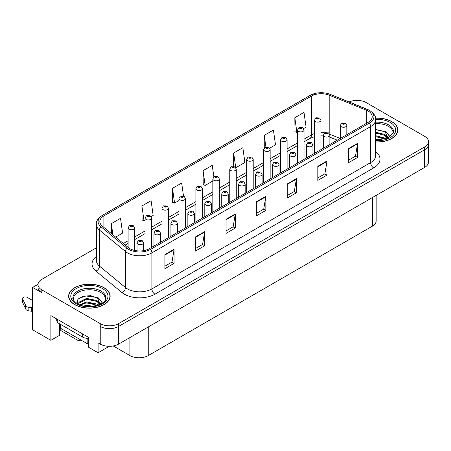 <?xml version="1.0" encoding="UTF-8"?>
<svg xmlns="http://www.w3.org/2000/svg" width="451" height="451" viewBox="0 0 451 451"><rect width="100%" height="100%" fill="white"/><g stroke="black" fill="none" stroke-linecap="round" stroke-linejoin="round"><path stroke-width="0.68" d="M38.036 284.322L32.652 287.428L32.652 329.805L50.878 340.325L50.878 315.604L88.74 337.466L88.74 347.355L98.098 352.755L98.098 342.867L100.235 344.102A12.978 7.492 0 0 0 118.585 344.102L424.65 167.4A12.978 7.492 0 0 0 428.45 162.101L428.45 144.444A12.978 7.492 0 0 1 424.65 149.743A12.978 7.492 0 0 0 428.45 144.444L428.45 141.62A12.978 7.492 0 0 0 424.65 136.326L366.24 102.602A12.978 7.492 0 0 0 349.113 101.977M109.283 346.3L98.098 352.755M357.553 100.415L357.062 100.128L356.572 100.415M96.362 247.819L41.825 279.304A12.978 7.492 0 0 0 38.025 284.604A12.978 7.492 0 0 0 41.825 289.897L100.235 323.621A12.978 7.492 0 0 0 118.585 323.621L118.585 326.445L424.65 149.743L118.585 326.445A12.978 7.492 0 0 1 100.235 326.445A12.978 7.492 0 0 0 118.585 326.445L118.585 344.102M32.652 287.428L41.825 292.722A12.978 7.492 0 0 1 38.025 287.428L38.025 284.604M60.789 328.39L60.789 330.51L79.015 341.035L79.015 338.915M376.157 195.396L376.157 220.9A12.978 7.492 180 0 1 372.357 226.193L148.249 355.58A12.978 7.492 180 0 1 129.899 355.58L113.246 345.962M59.442 323.728L59.442 335.381L50.878 340.325M80.847 339.975L79.015 341.035M375.677 142.014A20.757 11.985 0 0 0 397.855 130.057A20.757 11.985 0 0 0 391.772 121.584A20.757 11.985 0 0 0 375.559 118.106M104.063 287.693A20.757 11.985 0 0 0 81.434 285.094A20.757 11.985 0 0 0 68.62 296.166A20.757 11.985 0 0 0 74.703 304.639A20.757 11.985 0 0 0 97.326 307.238A20.757 11.985 0 0 0 110.14 296.166A20.757 11.985 0 0 0 104.063 287.693M68.84 297.265A20.757 11.985 0 0 0 68.766 297.581M368.163 111.059A13.84 7.988 180 0 1 372.216 116.708A13.84 7.988 180 0 1 368.163 122.356L149.444 248.636A13.84 7.988 180 0 1 128.321 247.571L102.326 226.137A13.84 7.988 180 0 1 99.823 221.554A13.84 7.988 180 0 1 103.877 215.899L311.466 96.052A13.84 7.988 180 0 1 329.191 95.155L366.319 110.162A13.84 7.988 180 0 1 368.163 111.059M369.386 110.354A15.571 8.992 0 0 0 367.311 109.345L330.183 94.338A15.571 8.992 0 0 0 326.445 93.227A15.571 8.992 0 0 0 316.061 93.227A15.571 8.992 0 0 0 310.243 95.341L102.653 215.195A15.571 8.992 0 0 0 100.906 226.706L126.906 248.14A15.571 8.992 0 0 0 150.668 249.341L369.386 123.067A15.571 8.992 0 0 0 369.386 110.354M164.919 254.567L164.919 268.695L174.092 263.395L174.092 249.273L164.919 254.567M164.919 266.186L171.983 262.11L174.058 249.741A3.461 1.996 -120 0 0 174.092 249.273M171.921 262.144L174.092 263.395M195.497 236.91L195.497 251.038L204.675 245.739L204.675 231.617L195.497 236.91M195.497 248.529L202.567 244.453L204.636 232.085A3.461 1.996 -120 0 0 204.675 231.617M202.505 244.487L204.675 245.739M226.081 219.254L226.081 233.381L235.259 228.082L235.259 213.96L226.081 219.254M226.081 230.873L233.15 226.797L235.219 214.428A3.461 1.996 -120 0 0 235.259 213.96M233.088 226.83L235.259 228.082M348.409 148.633L348.409 162.755L357.581 157.461L357.581 143.333L348.409 148.633M348.409 160.252L355.478 156.17L357.547 143.801A3.461 1.996 -120 0 0 357.581 143.333M355.411 156.204L357.581 157.461M317.825 166.289L317.825 180.411L327.003 175.118L327.003 160.99L317.825 166.289M317.825 177.908L324.895 173.827L326.964 161.458A3.461 1.996 -120 0 0 327.003 160.99M324.833 173.86L327.003 175.118M287.248 183.946L287.248 198.068L296.42 192.774L296.42 178.647L287.248 183.946M287.248 195.565L294.311 191.483L296.38 179.115A3.461 1.996 -120 0 0 296.42 178.647M294.249 191.517L296.42 192.774M256.664 201.603L256.664 215.725L265.836 210.431L265.836 196.303L256.664 201.603M256.664 213.222L263.728 209.14L265.802 196.771A3.461 1.996 -120 0 0 265.836 196.303M263.666 209.174L265.836 210.431M118.585 323.621L424.65 146.919A12.978 7.492 0 0 0 428.45 141.62M151.113 216.627L153.165 215.443L151.096 200.684L141.918 205.977L142.071 220.02M115.636 237.108L122.582 233.099L120.513 218.34L111.341 223.634L111.341 233.567M235.822 167.721L244.91 162.473L242.841 147.714L233.669 153.007L233.669 166.419M269.709 148.154L275.493 144.816L273.424 130.057L264.247 135.351L264.247 147.967M303.591 128.591L306.077 127.159L304.002 112.4L294.83 117.7L294.977 131.737M183.489 195.931L181.674 183.027L172.502 188.321L172.648 202.364M213.87 176.871L212.258 165.37L203.085 170.664L203.232 184.707M203.085 170.664L205.154 185.423L212.838 180.992M205.154 185.423L203.085 184.651M233.669 153.007L235.71 167.563M264.247 135.351L265.876 146.941M294.83 117.7L296.899 132.453L297.547 132.081M296.899 132.453L294.83 131.681M172.502 188.321L174.571 203.08L178.951 200.554M174.571 203.08L172.502 202.307M141.918 205.977L143.993 220.736L145.07 220.116M143.993 220.736L141.918 219.964M111.341 223.634L112.913 234.864M109.993 297.581A20.757 11.985 0 0 0 109.926 297.265M397.709 131.466A20.757 11.985 0 0 0 397.641 131.156M134.612 250.429L134.612 227.845A3.242 1.872 180 0 1 132.611 229.576A3.242 1.872 180 0 1 129.076 229.17A3.242 1.872 180 0 1 128.123 227.845L129.42 225.596A2.165 1.302 57.8 0 1 130.57 225.658A1.082 0.626 0 0 0 130.604 226.52A1.082 0.626 0 0 0 132.132 226.52A1.082 0.626 0 0 0 132.132 225.641A1.082 0.626 0 0 0 130.638 225.618L131.805 226.081L131.066 226.255L131.078 225.895M130.638 225.618A2.165 1.195 -117.9 0 0 129.629 225.472A2.165 1.195 -117.9 0 0 129.533 225.534M131.049 226.25L130.57 225.658M131.066 226.255L131.049 225.912M143.514 250.66L143.514 242.768A3.242 1.872 180 0 1 141.513 244.498A3.242 1.872 180 0 1 137.978 244.092A3.242 1.872 180 0 1 137.025 242.768L138.322 240.513A2.165 1.302 57.8 0 1 139.472 240.58A1.082 0.626 0 0 0 139.506 241.443A1.082 0.626 0 0 0 141.033 241.443A1.082 0.626 0 0 0 141.033 240.558A1.082 0.626 0 0 0 139.539 240.541L140.701 240.997L139.962 241.178L139.472 240.58M139.979 241.184L139.979 240.817M139.539 240.541A2.165 1.195 -117.9 0 0 138.525 240.394A2.165 1.195 -117.9 0 0 138.434 240.456M139.962 241.178L139.951 240.828M151.553 247.419L151.553 218.064A3.242 1.872 180 0 1 149.552 219.795A3.242 1.872 180 0 1 146.017 219.389A3.242 1.872 180 0 1 145.07 218.064L146.361 215.815A2.165 1.302 57.8 0 1 147.516 215.877A1.082 0.626 0 0 0 147.545 216.739A1.082 0.626 0 0 0 149.078 216.739A1.082 0.626 0 0 0 149.078 215.86A1.082 0.626 0 0 0 147.584 215.837L148.616 216.125L148.007 216.474L148.018 216.114M147.584 215.837A2.165 1.195 -117.9 0 0 146.569 215.691A2.165 1.195 -117.9 0 0 146.474 215.753M147.996 216.469L147.516 215.877M148.007 216.474L147.996 216.13M168.499 237.632L168.499 208.283A3.242 1.872 180 0 1 166.498 210.014A3.242 1.872 180 0 1 162.963 209.608A3.242 1.872 180 0 1 162.01 208.283L163.307 206.034A2.165 1.302 57.8 0 1 164.457 206.096A1.082 0.626 0 0 0 164.491 206.958A1.082 0.626 0 0 0 166.019 206.958A1.082 0.626 0 0 0 166.019 206.073A1.082 0.626 0 0 0 164.525 206.056L165.686 206.519L164.948 206.693L164.965 206.332M164.525 206.056A2.165 1.195 -117.9 0 0 163.51 205.91A2.165 1.195 -117.9 0 0 163.42 205.972M164.936 206.688L164.457 206.096M164.948 206.693L164.936 206.349M185.44 227.851L185.44 198.502A3.242 1.872 180 0 1 183.439 200.233A3.242 1.872 180 0 1 179.904 199.827A3.242 1.872 180 0 1 178.951 198.502L180.248 196.247A2.165 1.302 57.8 0 1 181.398 196.315A1.082 0.626 0 0 0 181.432 197.177A1.082 0.626 0 0 0 182.959 197.177A1.082 0.626 0 0 0 182.959 196.292A1.082 0.626 0 0 0 181.465 196.275L182.627 196.737L181.888 196.912L181.905 196.551M181.465 196.275A2.165 1.195 -117.9 0 0 180.456 196.129A2.165 1.195 -117.9 0 0 180.361 196.191M181.877 196.907L181.398 196.315M181.888 196.912L181.877 196.568M160.455 242.277L160.455 232.987A3.242 1.872 180 0 1 158.453 234.712A3.242 1.872 180 0 1 154.918 234.306A3.242 1.872 180 0 1 153.966 232.987L155.262 230.732A2.165 1.302 57.8 0 1 156.412 230.799A1.082 0.626 0 0 0 156.446 231.662A1.082 0.626 0 0 0 157.974 231.662A1.082 0.626 0 0 0 157.974 230.777A1.082 0.626 0 0 0 156.48 230.76L157.641 231.216L156.903 231.397L156.412 230.799M156.92 231.402L156.92 231.036M156.48 230.76A2.165 1.195 -117.9 0 0 155.471 230.613A2.165 1.195 -117.9 0 0 155.375 230.675M156.903 231.397L156.892 231.047M177.395 232.496L177.395 223.2A3.242 1.872 180 0 1 175.394 224.931A3.242 1.872 180 0 1 171.859 224.525A3.242 1.872 180 0 1 170.912 223.2L172.203 220.951A2.165 1.302 57.8 0 1 173.359 221.013A1.082 0.626 0 0 0 173.387 221.881A1.082 0.626 0 0 0 174.92 221.881A1.082 0.626 0 0 0 174.92 220.996A1.082 0.626 0 0 0 173.421 220.979L174.458 221.261L173.849 221.616L173.86 221.255M173.421 220.979A2.165 1.195 -117.9 0 0 172.412 220.832A2.165 1.195 -117.9 0 0 172.316 220.894M173.832 221.604L173.359 221.013M173.849 221.616L173.832 221.266M194.342 222.715L194.342 213.419A3.242 1.872 180 0 1 192.335 215.15A3.242 1.872 180 0 1 188.8 214.744A3.242 1.872 180 0 1 187.853 213.419L189.144 211.169A2.165 1.302 57.8 0 1 190.299 211.231A1.082 0.626 0 0 0 190.333 212.094A1.082 0.626 0 0 0 191.861 212.094A1.082 0.626 0 0 0 191.861 211.215A1.082 0.626 0 0 0 190.367 211.192L191.404 211.48L190.79 211.829L190.801 211.468M190.367 211.192A2.165 1.195 -117.9 0 0 189.352 211.051A2.165 1.195 -117.9 0 0 189.257 211.113M190.779 211.823L190.299 211.231M190.79 211.829L190.779 211.485M211.282 212.934L211.282 203.638A3.242 1.872 180 0 1 209.281 205.368A3.242 1.872 180 0 1 205.746 204.963A3.242 1.872 180 0 1 204.793 203.638L206.09 201.388A2.165 1.302 57.8 0 1 207.24 201.45A1.082 0.626 0 0 0 207.274 202.313A1.082 0.626 0 0 0 208.802 202.313A1.082 0.626 0 0 0 208.802 201.434A1.082 0.626 0 0 0 207.308 201.411L208.469 201.873L207.731 202.048L207.748 201.687M207.308 201.411A2.165 1.195 -117.9 0 0 206.299 201.27A2.165 1.195 -117.9 0 0 206.203 201.326M207.719 202.042L207.24 201.45M207.731 202.048L207.719 201.704M56.657 318.942L56.657 320.357L57.271 320.712M57.271 319.297L57.271 322.476L82.347 336.953A8.648 4.995 0 0 0 88.74 338.413M32.652 311.793L31.75 311.275L31.75 307.74L32.652 308.264M32.652 300.496L27.263 297.384A2.762 1.595 180 0 0 24.253 297.04A2.762 1.595 180 0 0 22.55 298.511A2.762 1.595 180 0 0 22.646 298.923L25.921 305.885A4.324 2.497 0 0 0 28.87 307.334L31.75 307.74M31.75 311.275L28.87 310.863L28.87 307.334M25.921 305.885L25.921 309.42L22.646 302.452A2.762 1.595 0 0 1 22.55 302.04L22.55 298.511M25.921 309.42A4.324 2.497 0 0 0 28.87 310.863M25.341 304.735L25.341 308.264M32.652 293.105A2.762 1.595 180 0 1 32.573 292.727A2.762 1.595 180 0 1 32.652 292.344M32.573 292.727L32.573 296.256A2.762 1.595 0 0 0 32.652 296.634M375.677 123.681A16.005 9.24 180 0 1 388.412 126.348A16.005 9.24 180 0 1 393.001 133.885M387.939 138.181L385.227 131.867L375.677 129.414M375.582 118.23A20.543 11.861 180 0 1 391.62 121.669A20.543 11.861 180 0 1 397.641 130.057A20.543 11.861 180 0 1 375.677 141.89M375.677 139.241L381.552 140.058M375.677 140.12L378.975 140.34M375.677 135.706L384.742 138L386 138.97M375.677 136.591L385.233 139.224M375.677 132.177L384.742 134.471L387.775 138.26M375.677 133.062L384.742 135.356L387.51 138.378M375.677 129.725L384.314 131.326M385.278 131.777L386.394 132.414L390.087 136.963M375.677 133.254L382.138 134.082M386.614 136.084L388.644 137.831M375.677 136.788L382.138 137.611M375.677 140.317L377.921 140.385M385.475 131.438L386.394 131.968L390.171 136.907M385.374 134.917L388.892 137.696M73.474 299.994A16.005 9.24 180 0 1 82.465 290.658A16.005 9.24 180 0 1 100.697 292.457A16.005 9.24 180 0 1 105.286 299.994M100.223 304.29L97.512 297.976L90.674 295.659L83.08 296.251L77.893 299.323L77.144 303.551M103.905 287.783A20.543 11.861 180 0 1 109.926 296.166A20.543 11.861 180 0 1 97.241 307.125A20.543 11.861 180 0 1 74.855 304.555A20.543 11.861 180 0 1 68.84 296.166A20.543 11.861 180 0 1 81.518 285.207A20.543 11.861 180 0 1 103.905 287.783M83.79 305.97L86.581 305.44L93.836 306.173M86.327 306.353L91.26 306.449M79.618 304.763L86.581 301.911L97.027 304.115L98.284 305.079M80.295 305.017L86.581 302.79L97.517 305.333M78.643 304.34L78.936 302.204L86.581 298.376L97.027 300.58L100.06 304.369M78.604 304.115L78.936 303.083L86.581 299.261L97.027 301.465L99.795 304.487M59.695 323.874L59.695 327.24A2.165 1.246 0 0 0 60.327 328.125L87.849 344.017A2.165 1.246 0 0 0 88.74 344.327M78.733 298.461L85.978 295.969L96.604 297.435M97.563 297.885L98.679 298.523L102.377 303.072M82.821 300.112L85.978 299.498L94.422 300.191M98.904 302.198L100.928 303.94M82.821 303.641L85.978 303.033L94.422 303.726M87.455 306.443L90.206 306.494M97.76 297.547L98.679 298.083L102.456 303.016M97.664 301.026L101.182 303.805M202.381 218.07L202.381 188.721A3.242 1.872 180 0 1 200.379 190.452A3.242 1.872 180 0 1 196.845 190.046A3.242 1.872 180 0 1 195.897 188.721L197.188 186.466A2.165 1.302 57.8 0 1 198.344 186.534A1.082 0.626 0 0 0 198.372 187.396A1.082 0.626 0 0 0 199.906 187.396A1.082 0.626 0 0 0 199.906 186.511A1.082 0.626 0 0 0 198.406 186.494L199.443 186.776L198.835 187.131L198.846 186.77M198.406 186.494A2.165 1.195 -117.9 0 0 197.397 186.348A2.165 1.195 -117.9 0 0 197.301 186.41M198.818 187.12L198.344 186.534M198.835 187.131L198.818 186.787M219.327 208.289L219.327 178.94A3.242 1.872 180 0 1 217.32 180.671A3.242 1.872 180 0 1 213.785 180.265A3.242 1.872 180 0 1 212.838 178.94L214.129 176.685A2.165 1.302 57.8 0 1 215.285 176.753A1.082 0.626 0 0 0 215.319 177.615A1.082 0.626 0 0 0 216.846 177.615A1.082 0.626 0 0 0 216.846 176.73A1.082 0.626 0 0 0 215.352 176.713L216.39 176.995L215.775 177.35L215.787 176.989M215.352 176.713A2.165 1.195 -117.9 0 0 214.338 176.566A2.165 1.195 -117.9 0 0 214.242 176.629M215.764 177.339L215.285 176.753M215.775 177.35L215.764 177.006M236.268 198.508L236.268 169.159A3.242 1.872 180 0 1 234.266 170.884A3.242 1.872 180 0 1 230.732 170.478A3.242 1.872 180 0 1 229.779 169.159L231.075 166.904A2.165 1.302 57.8 0 1 232.226 166.971A1.082 0.626 0 0 0 232.259 167.834A1.082 0.626 0 0 0 233.787 167.834A1.082 0.626 0 0 0 233.787 166.949A1.082 0.626 0 0 0 232.293 166.932L233.455 167.389L232.716 167.569L232.226 166.971M232.733 167.575L232.733 167.208M232.293 166.932A2.165 1.195 -117.9 0 0 231.284 166.785A2.165 1.195 -117.9 0 0 231.188 166.847M232.705 167.558L232.705 167.22M228.223 203.153L228.223 193.857A3.242 1.872 180 0 1 226.222 195.587A3.242 1.872 180 0 1 222.687 195.182A3.242 1.872 180 0 1 221.74 193.857L223.031 191.607A2.165 1.302 57.8 0 1 224.181 191.669A1.082 0.626 0 0 0 224.215 192.532A1.082 0.626 0 0 0 225.742 192.532A1.082 0.626 0 0 0 225.742 191.652A1.082 0.626 0 0 0 224.248 191.63L225.415 192.092L224.677 192.267L224.688 191.906M224.248 191.63A2.165 1.195 -117.9 0 0 223.239 191.483A2.165 1.195 -117.9 0 0 223.144 191.545M224.66 192.261L224.181 191.669M224.677 192.267L224.66 191.923M245.169 193.372L245.169 184.076A3.242 1.872 180 0 1 243.162 185.806A3.242 1.872 180 0 1 239.628 185.4A3.242 1.872 180 0 1 238.68 184.076L239.971 181.826A2.165 1.302 57.8 0 1 241.127 181.888A1.082 0.626 0 0 0 241.161 182.751A1.082 0.626 0 0 0 242.689 182.751A1.082 0.626 0 0 0 242.689 181.871A1.082 0.626 0 0 0 241.195 181.849L242.226 182.136L241.618 182.486L241.629 182.125M241.195 181.849A2.165 1.195 -117.9 0 0 240.18 181.702A2.165 1.195 -117.9 0 0 240.084 181.764M241.606 182.48L241.127 181.888M241.618 182.486L241.606 182.142M262.11 183.591L262.11 174.295A3.242 1.872 180 0 1 260.109 176.025A3.242 1.872 180 0 1 256.574 175.619A3.242 1.872 180 0 1 255.621 174.295L256.918 172.045A2.165 1.302 57.8 0 1 258.068 172.107A1.082 0.626 0 0 0 258.102 172.97A1.082 0.626 0 0 0 259.629 172.97A1.082 0.626 0 0 0 259.629 172.085A1.082 0.626 0 0 0 258.135 172.068L259.297 172.53L258.558 172.705L258.575 172.344M258.135 172.068A2.165 1.195 -117.9 0 0 257.126 171.921A2.165 1.195 -117.9 0 0 257.031 171.983M258.547 172.699L258.068 172.107M258.558 172.705L258.547 172.361M253.208 188.727L253.208 159.372A3.242 1.872 180 0 1 251.207 161.103A3.242 1.872 180 0 1 247.672 160.697A3.242 1.872 180 0 1 246.725 159.372L248.016 157.123A2.165 1.302 57.8 0 1 249.166 157.185A1.082 0.626 0 0 0 249.2 158.053A1.082 0.626 0 0 0 250.728 158.053A1.082 0.626 0 0 0 250.728 157.168A1.082 0.626 0 0 0 249.234 157.151L250.401 157.608L249.662 157.788L249.166 157.185M249.674 157.794L249.674 157.427M249.234 157.151A2.165 1.195 -117.9 0 0 248.225 157.004A2.165 1.195 -117.9 0 0 248.129 157.066M249.645 157.777L249.645 157.438M270.155 178.946L270.155 149.591A3.242 1.872 180 0 1 268.148 151.322A3.242 1.872 180 0 1 264.613 150.916A3.242 1.872 180 0 1 263.666 149.591L264.957 147.342A2.165 1.302 57.8 0 1 266.113 147.404A1.082 0.626 0 0 0 266.146 148.266A1.082 0.626 0 0 0 267.674 148.266A1.082 0.626 0 0 0 267.674 147.387A1.082 0.626 0 0 0 266.18 147.37L267.342 147.827L266.603 148.007L266.113 147.404M266.614 148.013L266.614 147.646M266.18 147.37A2.165 1.195 -117.9 0 0 265.165 147.223A2.165 1.195 -117.9 0 0 265.07 147.285M266.592 147.996L266.592 147.657M287.095 169.164L287.095 139.81A3.242 1.872 180 0 1 285.094 141.541A3.242 1.872 180 0 1 281.559 141.135A3.242 1.872 180 0 1 280.607 139.81L281.903 137.561A2.165 1.302 57.8 0 1 283.053 137.623A1.082 0.626 0 0 0 283.087 138.485A1.082 0.626 0 0 0 284.615 138.485A1.082 0.626 0 0 0 284.615 137.606A1.082 0.626 0 0 0 283.121 137.583L284.282 138.045L283.544 138.22L283.053 137.623M283.561 138.231L283.561 137.859M283.121 137.583A2.165 1.195 -117.9 0 0 282.112 137.442A2.165 1.195 -117.9 0 0 282.016 137.499M283.532 138.215L283.532 137.876M304.036 159.383L304.036 130.029A3.242 1.872 180 0 1 302.035 131.76A3.242 1.872 180 0 1 298.5 131.354A3.242 1.872 180 0 1 297.547 130.029L298.844 127.78A2.165 1.302 57.8 0 1 299.994 127.842A1.082 0.626 0 0 0 300.028 128.704A1.082 0.626 0 0 0 301.556 128.704A1.082 0.626 0 0 0 301.556 127.825A1.082 0.626 0 0 0 300.062 127.802L301.223 128.264L300.49 128.439L299.994 127.842M300.501 128.45L300.501 128.078M300.062 127.802A2.165 1.195 -117.9 0 0 299.052 127.656A2.165 1.195 -117.9 0 0 298.957 127.718M300.473 128.434L300.473 128.095M320.977 149.602L320.977 120.248A3.242 1.872 180 0 1 318.975 121.979A3.242 1.872 180 0 1 315.441 121.573A3.242 1.872 180 0 1 314.494 120.248L315.785 117.999A2.165 1.302 57.8 0 1 316.94 118.061A1.082 0.626 0 0 0 316.968 118.923A1.082 0.626 0 0 0 318.502 118.923A1.082 0.626 0 0 0 318.502 118.044A1.082 0.626 0 0 0 317.002 118.021L318.169 118.483L317.431 118.658L316.94 118.061M317.442 118.669L317.442 118.297M317.002 118.021A2.165 1.195 -117.9 0 0 315.993 117.874A2.165 1.195 -117.9 0 0 315.897 117.936M317.419 118.652L317.419 118.314M279.051 173.81L279.051 164.514A3.242 1.872 180 0 1 277.049 166.244A3.242 1.872 180 0 1 273.515 165.838A3.242 1.872 180 0 1 272.562 164.514L273.858 162.264A2.165 1.302 57.8 0 1 275.009 162.326A1.082 0.626 0 0 0 275.042 163.189A1.082 0.626 0 0 0 276.57 163.189A1.082 0.626 0 0 0 276.57 162.304A1.082 0.626 0 0 0 275.076 162.287L276.113 162.569L275.505 162.924L275.516 162.563M275.076 162.287A2.165 1.195 -117.9 0 0 274.067 162.14A2.165 1.195 -117.9 0 0 273.971 162.202M275.488 162.918L275.009 162.326M275.505 162.924L275.488 162.58M295.991 164.023L295.991 154.732A3.242 1.872 180 0 1 293.99 156.463A3.242 1.872 180 0 1 290.455 156.057A3.242 1.872 180 0 1 289.508 154.732L290.799 152.477A2.165 1.302 57.8 0 1 291.955 152.545A1.082 0.626 0 0 0 291.983 153.408A1.082 0.626 0 0 0 293.516 153.408A1.082 0.626 0 0 0 293.516 152.523A1.082 0.626 0 0 0 292.017 152.506L293.054 152.788L292.445 153.143L292.457 152.782M292.017 152.506A2.165 1.195 -117.9 0 0 291.008 152.359A2.165 1.195 -117.9 0 0 290.912 152.421M292.434 152.799L292.445 153.143L291.955 152.545M312.938 154.242L312.938 144.951A3.242 1.872 180 0 1 310.936 146.682A3.242 1.872 180 0 1 307.402 146.276A3.242 1.872 180 0 1 306.449 144.951L307.74 142.696A2.165 1.302 57.8 0 1 308.896 142.764A1.082 0.626 0 0 0 308.929 143.627A1.082 0.626 0 0 0 310.457 143.627A1.082 0.626 0 0 0 310.457 142.741A1.082 0.626 0 0 0 308.963 142.725L310.125 143.181L309.386 143.362L308.896 142.764M309.403 143.367L309.403 143.001M308.963 142.725A2.165 1.195 -117.9 0 0 307.948 142.578A2.165 1.195 -117.9 0 0 307.858 142.64M309.386 143.362L309.375 143.018M329.878 144.461L329.878 135.17A3.242 1.872 180 0 1 327.877 136.895A3.242 1.872 180 0 1 324.342 136.49A3.242 1.872 180 0 1 323.39 135.17L324.686 132.915A2.165 1.302 57.8 0 1 325.836 132.983A1.082 0.626 0 0 0 325.87 133.846A1.082 0.626 0 0 0 327.398 133.846A1.082 0.626 0 0 0 327.398 132.96A1.082 0.626 0 0 0 325.904 132.944L327.065 133.4L326.327 133.581L325.836 132.983M326.344 133.586L326.344 133.22M325.904 132.944A2.165 1.195 -117.9 0 0 324.895 132.797A2.165 1.195 -117.9 0 0 324.799 132.859M326.327 133.581L326.315 133.231M346.819 134.68L346.819 125.384A3.242 1.872 180 0 1 344.818 127.114A3.242 1.872 180 0 1 341.283 126.708A3.242 1.872 180 0 1 340.336 125.384L341.627 123.134A2.165 1.302 57.8 0 1 342.783 123.196A1.082 0.626 0 0 0 342.811 124.064A1.082 0.626 0 0 0 344.344 124.064A1.082 0.626 0 0 0 344.344 123.179A1.082 0.626 0 0 0 342.845 123.162L344.012 123.619L343.273 123.799L342.783 123.196M343.284 123.805L343.284 123.439M342.845 123.162A2.165 1.195 -117.9 0 0 341.835 123.016A2.165 1.195 -117.9 0 0 341.74 123.078M343.273 123.799L343.256 123.45M424.65 167.4L424.65 146.919M100.235 344.102L100.235 323.621M148.249 355.58L148.249 326.975M372.357 226.193L372.357 197.594M129.899 355.58L129.899 337.573M375.677 151.592A21.625 12.487 180 0 1 373.67 167.913L154.947 294.187A4.324 2.497 60 0 1 151.891 288.894L370.609 162.614A17.301 9.99 0 0 0 375.677 155.55L375.677 119.532A17.301 9.99 180 0 1 370.609 126.596A4.324 2.497 -120 0 0 369.386 123.067M154.947 294.187A21.625 12.487 180 0 1 124.369 294.187A21.625 12.487 180 0 1 121.945 292.524L95.95 271.09A21.625 12.487 180 0 1 96.362 256.439M127.424 288.894A17.301 9.99 0 0 0 151.891 288.894L151.891 252.876A17.301 9.99 180 0 1 125.485 251.54L99.491 230.106A17.301 9.99 180 0 1 96.362 224.378L96.362 260.396A17.301 9.99 0 0 0 99.491 266.124L125.485 287.558A17.301 9.99 0 0 0 127.424 288.894M316.061 93.227L309.916 95.482A4.324 2.497 60 0 1 310.243 95.341M102.653 215.195A4.324 2.497 -120 0 0 102.326 215.336C97.811 218.594 95.826 221.61 96.362 224.378M100.906 226.706A4.324 2.892 129.5 0 0 99.491 230.106L99.491 266.124A4.324 2.892 -50.5 0 1 95.95 271.09M126.906 248.14A4.324 2.892 129.5 0 0 125.485 251.54L125.485 287.558A4.324 2.892 -50.5 0 1 121.945 292.524M150.668 249.341A4.324 2.497 60 0 1 151.891 252.876L370.609 126.596L370.609 162.614A4.324 2.497 60 0 0 373.67 167.913M41.825 289.897L41.825 292.722M103.877 215.899L103.877 227.411M366.319 110.162L366.319 123.427M329.191 95.155L329.191 133.423M340.257 138.474L329.687 134.201M324.844 132.825A13.84 7.988 0 0 0 320.977 132.555M314.494 133.575A13.84 7.988 0 0 0 311.466 134.894L304.036 139.184M311.466 96.052L311.466 134.894A7.785 4.493 60 0 1 309.854 138.457L304.036 141.817M297.547 142.928L287.095 148.965M280.607 152.709L270.155 158.746M263.666 162.49L253.208 168.527M246.725 172.276L236.268 178.308M229.779 182.057L219.327 188.09M212.838 191.838L202.381 197.871M195.897 201.62L185.44 207.657M178.951 211.401L168.499 217.438M162.01 221.182L151.553 227.219M145.07 230.963L134.612 237M128.123 240.744L123.371 243.489M337.292 140.182L330.741 137.532A7.785 3.647 -68 0 1 329.878 136.822M256.664 202.048L265.802 196.771M287.248 184.391L296.38 179.115M317.825 166.735L326.964 161.458M348.409 149.078L357.547 143.801M226.081 219.705L235.219 214.428M195.497 237.361L204.636 232.085M164.919 255.018L174.058 249.741M82.347 333.774L82.347 336.953M22.646 298.923L22.646 302.452M375.677 122.187A16.445 9.494 180 0 1 388.723 124.933A16.445 9.494 180 0 1 393.498 132.323L388.559 137.871L375.677 140.362M375.677 119.352A18.598 10.739 180 0 1 390.245 122.463A18.598 10.739 180 0 1 393.994 134.539A18.598 10.739 180 0 1 375.677 140.763M388.401 126.365A16.867 9.736 180 0 1 388.706 126.528M72.977 298.438A16.445 9.494 180 0 1 82.544 289.119A16.445 9.494 180 0 1 101.007 291.042A16.445 9.494 180 0 1 105.782 298.438C107.287 303.991 86.874 310.254 77.313 303.653C73.62 300.552 72.177 298.816 72.977 298.438M102.529 288.572A18.598 10.739 180 0 1 102.529 303.76A18.598 10.739 180 0 1 76.23 303.76A18.598 10.739 180 0 1 76.23 288.572A18.598 10.739 180 0 1 102.529 288.572M100.686 292.473A16.867 9.736 180 0 1 100.996 292.637M87.849 344.017L87.849 338.402M60.327 328.125L60.327 324.241M375.677 119.532C376.264 116.843 374.274 113.827 369.719 110.489L330.318 94.377L326.445 93.227M309.916 95.482L102.326 215.336M330.741 137.532L329.878 137.211M323.39 135.92L320.977 135.847M314.494 136.653L309.854 138.457M297.547 145.56L287.095 151.598M280.607 155.341L270.155 161.379M263.666 165.128L253.208 171.16M246.725 174.909L236.268 180.941M229.779 184.69L219.327 190.722M212.838 194.471L202.381 200.509M195.897 204.252L185.44 210.29M178.951 214.033L168.499 220.071M162.01 223.814L151.553 229.852M145.07 233.595L134.612 239.633M128.123 243.377L125.248 245.04M134.612 227.845L133.214 225.534L129.629 225.472M128.123 247.407L128.123 227.845M143.514 242.768L142.116 240.451L138.525 240.394M137.025 250.829L137.025 242.768M151.553 218.064L150.16 215.753L146.569 215.691M145.07 250.339L145.07 218.064M168.499 208.283L167.101 205.966L163.51 205.91M162.01 241.381L162.01 208.283M185.44 198.502L184.042 196.185L180.456 196.129M178.951 231.6L178.951 198.502M160.455 232.987L159.056 230.67L155.471 230.613M153.966 246.026L153.966 232.987M177.395 223.2L175.997 220.889L172.412 220.832M170.912 236.239L170.912 223.2M194.342 213.419L192.943 211.107L189.352 211.051M187.853 226.458L187.853 213.419M211.282 203.638L209.884 201.326L206.299 201.27M204.793 216.677L204.793 203.638M397.641 130.057L397.641 131.782M109.926 296.166L109.926 297.891M68.84 296.166L68.84 297.891M202.381 188.721L200.983 186.404L197.397 186.348M195.897 221.819L195.897 188.721M219.327 178.94L217.929 176.623L214.338 176.566M212.838 212.038L212.838 178.94M236.268 169.159L234.87 166.842L231.284 166.785M229.779 202.257L229.779 169.159M228.223 193.857L226.825 191.545L223.239 191.483M221.74 206.896L221.74 193.857M245.169 184.076L243.771 181.764L240.18 181.702M238.68 197.115L238.68 184.076M262.11 174.295L260.712 171.978L257.126 171.921M255.621 187.334L255.621 174.295M253.208 159.372L251.81 157.061L248.225 157.004M246.725 192.47L246.725 159.372M270.155 149.591L268.757 147.28L265.165 147.223M263.666 182.689L263.666 149.591M287.095 139.81L285.697 137.499L282.112 137.442M280.607 172.908L280.607 139.81M304.036 130.029L302.638 127.718L299.052 127.656M297.547 163.127L297.547 130.029M320.977 120.248L319.579 117.936L315.993 117.874M314.494 153.346L314.494 120.248M279.051 164.514L277.653 162.197L274.067 162.14M272.562 177.553L272.562 164.514M295.991 154.732L294.593 152.415L291.008 152.359M289.508 167.772L289.508 154.732M312.938 144.951L311.54 142.634L307.948 142.578M306.449 157.991L306.449 144.951M329.878 135.17L328.48 132.853L324.895 132.797M323.39 148.21L323.39 135.17M346.819 125.384L345.421 123.072L341.835 123.016M340.336 138.429L340.336 125.384"/></g></svg>
